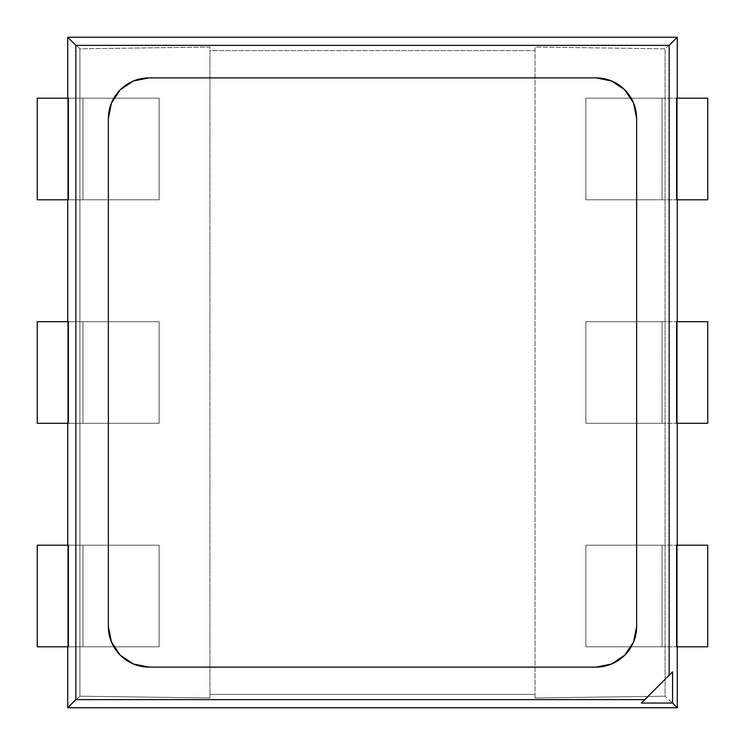<?xml version="1.0" encoding="UTF-8"?>
<svg xmlns="http://www.w3.org/2000/svg" width="745" height="745" viewBox="0 0 745 745"><rect width="100%" height="100%" fill="white"/><g stroke="black" fill="none" stroke-linecap="round" stroke-linejoin="round"><path stroke-width="0.56" stroke-dasharray="3.73 2.79" d="M596 77.89L149 77.89L133.448 80.981L120.262 89.791L111.461 102.968L108.36 118.52L108.36 626.48L111.461 642.032L120.262 655.209L133.448 664.019L149 667.11L596 667.11L611.552 664.019L624.738 655.209L633.539 642.032L636.64 626.48L636.64 118.52A40.64 40.64 0 0 0 596 77.89L149 77.89A40.64 40.64 0 0 0 108.36 118.52L108.36 626.48A40.64 40.64 0 0 0 149 667.11L596 667.11A40.64 40.64 0 0 0 624.664 655.283A40.64 40.64 0 0 0 624.804 655.134A40.64 40.64 0 0 0 633.501 642.125A40.64 40.64 0 0 0 633.585 641.929A40.64 40.64 0 0 0 636.64 626.48L636.64 118.52L636.64 626.48A40.64 40.64 0 0 1 633.576 641.957A40.64 40.64 0 0 1 633.511 642.097A40.64 40.64 0 0 1 596 667.11L149 667.11A40.64 40.64 0 0 1 108.36 626.48L108.36 118.52L108.36 626.48L111.461 642.032L120.262 655.209L133.448 664.019L149 667.11L596 667.11L611.552 664.019L624.738 655.209L633.539 642.032L636.64 626.48L636.64 118.52A40.64 40.64 0 0 0 596 77.89L611.552 80.981L596 77.89L149 77.89A40.64 40.64 0 0 0 108.36 118.52L111.461 102.968L120.262 89.791L133.448 80.981L149 77.89L596 77.89M633.557 103.015L624.738 89.791L611.552 80.981L624.738 89.791L633.557 103.015M672.567 671.822L641.343 703.047L672.567 671.822M67.73 646.8L67.73 545.2L67.73 646.8L67.73 545.2L67.73 646.8L159.16 646.8L159.16 545.2L159.16 646.8L159.16 545.2L82.965 545.2L82.965 646.8L37.25 646.8L37.25 545.2L82.965 545.2L82.965 646.8L159.16 646.8L37.25 646.8L37.25 545.2L159.16 545.2L159.16 646.8L82.965 646.8L82.965 545.2L159.16 545.2L82.965 545.2L82.965 646.8L67.73 646.8L67.73 545.2L67.73 646.8L67.73 545.2L82.965 545.2L67.73 545.2L67.73 646.8M67.73 423.3L67.73 321.7L67.73 423.3L67.73 321.7L67.73 423.3L159.16 423.3L159.16 321.7L159.16 423.3L159.16 321.7L82.965 321.7L82.965 423.3L37.25 423.3L37.25 321.7L82.965 321.7L82.965 423.3L159.16 423.3L37.25 423.3L37.25 321.7L159.16 321.7L159.16 423.3L82.965 423.3L82.965 321.7L159.16 321.7L82.965 321.7L82.965 423.3L67.73 423.3L67.73 321.7L67.73 423.3L67.73 321.7L82.965 321.7L67.73 321.7L67.73 423.3M67.73 199.8L67.73 98.2L67.73 199.8L67.73 98.2L67.73 199.8L159.16 199.8L159.16 98.2L159.16 199.8L159.16 98.2L82.965 98.2L82.965 199.8L37.25 199.8L37.25 98.2L82.965 98.2L82.965 199.8L159.16 199.8L37.25 199.8L37.25 98.2L159.16 98.2L159.16 199.8L82.965 199.8L82.965 98.2L159.16 98.2L82.965 98.2L82.965 199.8L67.73 199.8L67.73 98.2L67.73 199.8L67.73 98.2L82.965 98.2L67.73 98.2L67.73 199.8M677.27 98.2L677.27 199.8L677.27 98.2L677.27 199.8L677.27 98.2L676.628 98.2L677.27 98.2L677.27 199.8L677.27 98.2L677.27 199.8L676.628 199.8L677.27 199.8L677.27 98.2L707.75 98.2L707.75 199.8L662.035 199.8L662.035 98.2L585.84 98.2L585.84 199.8L662.035 199.8L662.035 98.2L585.84 98.2L585.84 199.8L585.84 98.2L662.035 98.2L662.035 199.8L585.84 199.8L662.035 199.8L585.84 199.8L585.84 98.2L677.27 98.2M677.27 321.7L677.27 423.3L677.27 321.7L677.27 423.3L677.27 321.7L676.628 321.7L677.27 321.7L677.27 423.3L677.27 321.7L677.27 423.3L676.628 423.3L677.27 423.3L677.27 321.7L707.75 321.7L707.75 423.3L662.035 423.3L662.035 321.7L585.84 321.7L585.84 423.3L662.035 423.3L662.035 321.7L585.84 321.7L585.84 423.3L585.84 321.7L662.035 321.7L662.035 423.3L585.84 423.3L662.035 423.3L585.84 423.3L585.84 321.7L677.27 321.7M677.27 545.2L677.27 646.8L677.27 545.2L677.27 646.8L677.27 545.2L676.628 545.2L677.27 545.2L677.27 646.8L677.27 545.2L677.27 646.8L676.628 646.8L677.27 646.8L677.27 545.2L707.75 545.2L707.75 646.8L662.035 646.8L662.035 545.2L585.84 545.2L585.84 646.8L662.035 646.8L662.035 545.2L585.84 545.2L585.84 646.8L585.84 545.2L662.035 545.2L662.035 646.8L585.84 646.8L662.035 646.8L585.84 646.8L585.84 545.2L677.27 545.2M535.05 697.972L535.05 47.028L535.05 697.972L665.08 696.193L665.08 48.807L535.05 47.028L535.05 697.972L535.05 50.586L209.95 50.586L209.95 694.414L535.05 694.414L209.95 694.414L209.95 697.972L79.92 696.193L67.73 707.75L79.92 696.193L209.95 697.972L209.95 50.586L535.05 50.586L535.05 47.028L665.08 48.807L677.27 37.25L665.08 48.807L665.08 696.193L677.27 707.75L665.08 696.193L535.05 697.972M67.73 37.25L79.92 48.807L209.95 47.028L209.95 697.972L209.95 47.028L79.92 48.807L79.92 696.193L79.92 48.807L67.73 37.25M68.372 321.7L67.73 321.7L68.372 321.7M707.75 321.7L707.75 423.3L662.035 423.3L662.035 321.7L707.75 321.7M707.75 98.2L707.75 199.8L662.035 199.8L662.035 98.2L707.75 98.2M68.372 98.2L67.73 98.2L68.372 98.2M68.372 545.2L67.73 545.2L68.372 545.2M707.75 545.2L707.75 646.8L662.035 646.8L662.035 545.2L707.75 545.2"/><path stroke-width="1.12" d="M636.64 118.52L633.539 102.968L636.64 118.52L636.64 626.48L636.64 118.52L633.539 102.968L624.738 89.791L633.539 102.968L636.64 118.52A40.64 40.64 0 0 0 596 77.89L149 77.89L596 77.89L611.552 80.981L624.738 89.791L611.552 80.981L596 77.89A40.64 40.64 0 0 1 636.64 118.52L636.64 626.48A40.64 40.64 0 0 1 596 667.11L149 667.11A40.64 40.64 0 0 1 108.36 626.48L108.36 118.52L108.36 626.48L111.461 642.032L108.36 626.48A40.64 40.64 0 0 0 149 667.11L596 667.11L611.552 664.019L596 667.11L149 667.11L133.448 664.019L120.262 655.209L111.461 642.032L120.262 655.209L133.448 664.019L149 667.11L596 667.11A40.64 40.64 0 0 0 636.64 626.48L633.539 642.032L624.738 655.209L611.552 664.019L624.738 655.209L633.539 642.032L636.64 626.48L636.64 118.52M108.36 118.52A40.64 40.64 0 0 1 149 77.89L133.448 80.981L149 77.89L596 77.89L149 77.89A40.64 40.64 0 0 0 108.36 118.52L111.461 102.968L120.262 89.791L133.448 80.981L120.262 89.791L111.461 102.968L108.36 118.52L108.36 626.48L108.36 118.52M641.343 703.047L672.567 703.047L672.567 671.822L669.15 675.24L672.567 671.822L672.567 703.047L677.27 707.75L67.73 707.75L67.73 646.8L67.73 707.75L75.85 699.62L644.76 699.62L669.15 675.24L669.15 45.38L75.85 45.38L75.85 699.62L67.73 707.75L677.27 707.75L672.567 703.047L641.343 703.047L669.15 675.24L669.15 45.38L677.27 37.25L677.27 98.2L677.27 37.25L669.15 45.38L75.85 45.38L75.85 699.62L644.76 699.62L641.343 703.047M67.73 545.2L67.73 423.3L67.73 545.2M67.73 321.7L67.73 199.8L67.73 321.7M67.73 98.2L67.73 37.25L75.85 45.38L67.73 37.25L677.27 37.25L67.73 37.25L67.73 98.2L67.73 37.25L677.27 37.25L67.73 37.25L67.73 98.2M677.27 199.8L677.27 321.7L677.27 199.8M677.27 423.3L677.27 545.2L677.27 423.3M677.27 646.8L677.27 707.75L677.27 646.8M677.27 98.2L677.27 37.25L677.27 98.2M67.73 707.75L677.27 707.75L67.73 707.75L67.73 646.8L67.73 707.75M37.25 321.7L37.25 423.3L68.372 423.3L68.372 321.7L37.25 321.7L37.25 423.3L68.372 423.3L68.372 321.7L37.25 321.7L37.25 423.3M676.628 321.7L676.628 423.3L707.75 423.3L707.75 321.7L676.628 321.7L676.628 423.3L707.75 423.3L707.75 321.7L676.628 321.7M676.628 98.2L676.628 199.8L707.75 199.8L707.75 98.2L676.628 98.2L676.628 199.8L707.75 199.8L707.75 98.2L676.628 98.2M37.25 98.2L37.25 199.8L68.372 199.8L68.372 98.2L37.25 98.2L37.25 199.8L68.372 199.8L68.372 98.2L37.25 98.2L37.25 199.8M37.25 545.2L37.25 646.8L68.372 646.8L68.372 545.2L37.25 545.2L37.25 646.8L68.372 646.8L68.372 545.2L37.25 545.2L37.25 646.8M676.628 545.2L676.628 646.8L707.75 646.8L707.75 545.2L676.628 545.2L676.628 646.8L707.75 646.8L707.75 545.2L676.628 545.2M707.75 423.3L707.75 321.7M707.75 199.8L707.75 98.2M707.75 646.8L707.75 545.2"/></g></svg>
